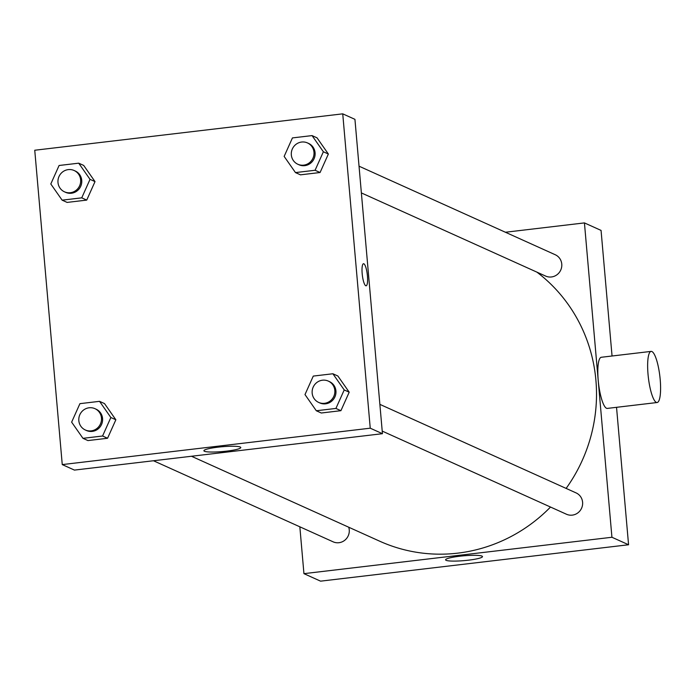 <?xml version="1.0" encoding="UTF-8"?>
<svg xmlns="http://www.w3.org/2000/svg" width="695" height="695" viewBox="0 0 695 695"><rect width="100%" height="100%" fill="white"/><g stroke="black" fill="none" stroke-linecap="round" stroke-linejoin="round"><path stroke-width="1.04" d="M616.534 407.313L628.567 544.758L320.569 581.159L303.941 573.653L299.84 526.801M505.404 232.243L584.434 222.904L601.062 230.41L612.052 356.005M379.87 404.36L576.094 492.911A11.702 11.302 114.3 0 1 581.576 508.227A11.702 11.302 114.3 0 1 566.468 514.239L382.215 431.091M359.037 166.192L555.253 254.744A11.702 11.302 114.3 0 1 560.743 270.06A11.702 11.302 114.3 0 1 545.627 276.071L361.374 192.923M584.434 222.904L611.93 537.261L303.941 573.653M348.725 527.227A11.702 11.302 114.3 0 1 333.113 541.822L153.473 460.75M536.896 272.136A156.801 151.406 114.3 0 1 566.13 488.411M550.51 507.037A156.801 151.406 114.3 0 1 379.687 541.197L191.472 456.259M657.14 402.518L607.317 408.408A25.741 5.786 -96.7 0 1 598.551 383.518A25.741 5.786 -96.7 0 1 601.279 357.273L651.102 351.392A25.741 5.786 83.3 0 0 648.374 377.637A25.741 5.786 83.3 0 0 657.14 402.518A25.741 5.786 83.3 0 0 660.05 377.993A25.741 5.786 83.3 0 0 651.893 351.531A25.741 5.786 83.3 0 0 651.102 351.392M611.93 537.261L628.567 544.758M446.12 560.326A18.513 2.415 -5 0 1 445.591 559.822A18.513 2.415 -5 0 1 463.826 555.8A18.513 2.415 -5 0 1 482.478 556.591A18.513 2.415 -5 0 1 466.345 560.413A18.513 2.415 -5 0 1 446.12 560.326M354.937 119.34L382.441 433.697L74.443 470.089L62.255 464.59L34.75 150.242L342.739 113.841L354.937 119.34M104.528 403.595L115.857 419.771L107.56 438.258L87.952 440.578L107.56 438.258L115.857 419.771L104.528 403.595L99.541 401.336L110.861 417.513L102.573 436.008L82.966 438.328L71.637 422.152L79.925 403.656L99.541 401.336M317.042 137.845L328.361 154.021L320.074 172.516L300.466 174.836L320.074 172.516L328.361 154.021L317.042 137.845L312.055 135.595L323.375 151.771L315.087 170.266L295.471 172.586L284.151 156.41L292.439 137.914L312.055 135.595M342.739 113.841L370.244 428.19L62.255 464.59M83.695 165.427L95.015 181.603L86.727 200.099L67.111 202.41L86.727 200.099L95.015 181.603L83.695 165.427L78.709 163.177L90.029 179.353L81.741 197.84L62.124 200.16L50.804 183.984L59.092 165.488L78.709 163.177M337.883 376.012L349.203 392.189L340.915 410.684L321.298 413.004L340.915 410.684L349.203 392.189L337.883 376.012L332.888 373.762L344.216 389.938L335.92 408.434L316.312 410.754L304.992 394.578L313.28 376.082L332.888 373.762M370.244 428.19L382.441 433.697M240.262 447.024A18.513 2.415 -5 0 1 240.791 447.528A18.513 2.415 -5 0 1 222.556 451.55A18.513 2.415 -5 0 1 203.904 450.751A18.513 2.415 -5 0 1 220.028 446.937A18.513 2.415 -5 0 1 240.262 447.024M362.173 273.578A11.12 2.502 -96.7 0 1 363.502 263.726A11.12 2.502 -96.7 0 1 367.29 274.473A11.12 2.502 -96.7 0 1 366.109 285.81A11.12 2.502 -96.7 0 1 362.173 273.578M363.502 263.726A11.12 2.502 -96.7 0 1 367.281 274.473A11.12 2.502 -96.7 0 1 366.109 285.81M318.675 402.422L319.787 402.926A11.702 11.302 -65.7 0 0 335.928 390.92A11.702 11.302 -65.7 0 0 329.413 381.59L328.309 381.095A11.702 11.302 -65.7 0 0 313.193 387.106A11.702 11.302 -65.7 0 0 330.021 401.111A11.702 11.302 -65.7 0 0 328.309 381.095M344.216 389.938L349.203 392.189M335.92 408.434L340.915 410.684M316.312 410.754L321.298 413.004M85.329 429.996L86.441 430.5A11.702 11.302 -65.7 0 0 102.573 418.494A11.702 11.302 -65.7 0 0 96.066 409.173L94.954 408.669A11.702 11.302 -65.7 0 0 79.847 414.689A11.702 11.302 -65.7 0 0 96.666 428.685A11.702 11.302 -65.7 0 0 94.954 408.669M110.861 417.513L115.857 419.771M102.573 436.008L107.56 438.258M82.966 438.328L87.952 440.578M297.842 164.255L298.954 164.758A11.702 11.302 -65.7 0 0 315.087 152.752A11.702 11.302 -65.7 0 0 308.58 143.422L307.468 142.927A11.702 11.302 -65.7 0 0 292.352 148.947A11.702 11.302 -65.7 0 0 309.179 162.943A11.702 11.302 -65.7 0 0 307.468 142.927M323.375 151.771L328.361 154.021M315.087 170.266L320.074 172.516M295.471 172.586L300.466 174.836M64.496 191.829L65.599 192.333A11.702 11.302 -65.7 0 0 81.741 180.326A11.702 11.302 -65.7 0 0 75.225 171.005L74.122 170.501A11.702 11.302 -65.7 0 0 59.006 176.521A11.702 11.302 -65.7 0 0 75.833 190.517A11.702 11.302 -65.7 0 0 74.122 170.501M90.029 179.353L95.015 181.603M81.741 197.84L86.727 200.099M62.124 200.16L67.111 202.41"/></g></svg>
